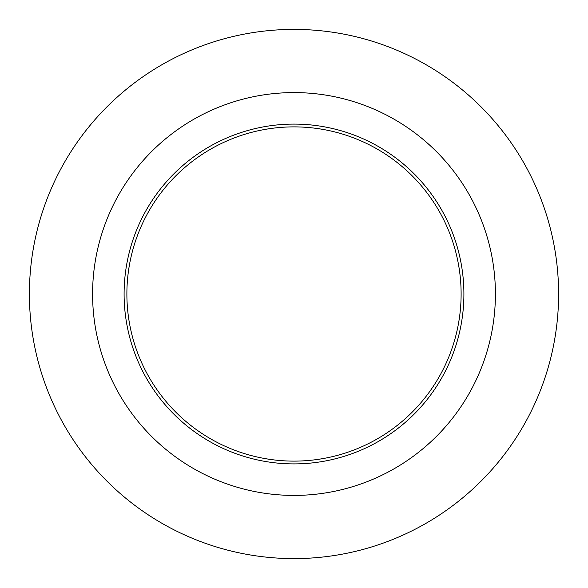 <?xml version="1.0" encoding="UTF-8"?>
<svg xmlns="http://www.w3.org/2000/svg" width="588" height="588" viewBox="0 0 588 588"><rect width="100%" height="100%" fill="white"/><g stroke="black" fill="none" stroke-linecap="round" stroke-linejoin="round"><path stroke-width="0.88" d="M294 92.588A201.412 201.412 0 0 1 495.412 294A201.412 201.412 0 0 1 294 495.412A201.412 201.412 0 0 1 92.588 294A201.412 201.412 0 0 1 294 92.588M294 558.6A264.6 264.6 0 0 0 558.6 294A264.6 264.6 0 0 0 294 29.4A264.6 264.6 0 0 0 29.4 294A264.6 264.6 0 0 0 294 558.6M294 463.903A169.903 169.903 0 0 0 463.903 294A169.903 169.903 0 0 0 294 124.097A169.903 169.903 0 0 0 124.097 294A169.903 169.903 0 0 0 294 463.903M294 461.117A167.117 167.117 0 0 0 461.117 294A167.117 167.117 0 0 0 294 126.883A167.117 167.117 0 0 0 126.883 294A167.117 167.117 0 0 0 294 461.117"/></g></svg>
